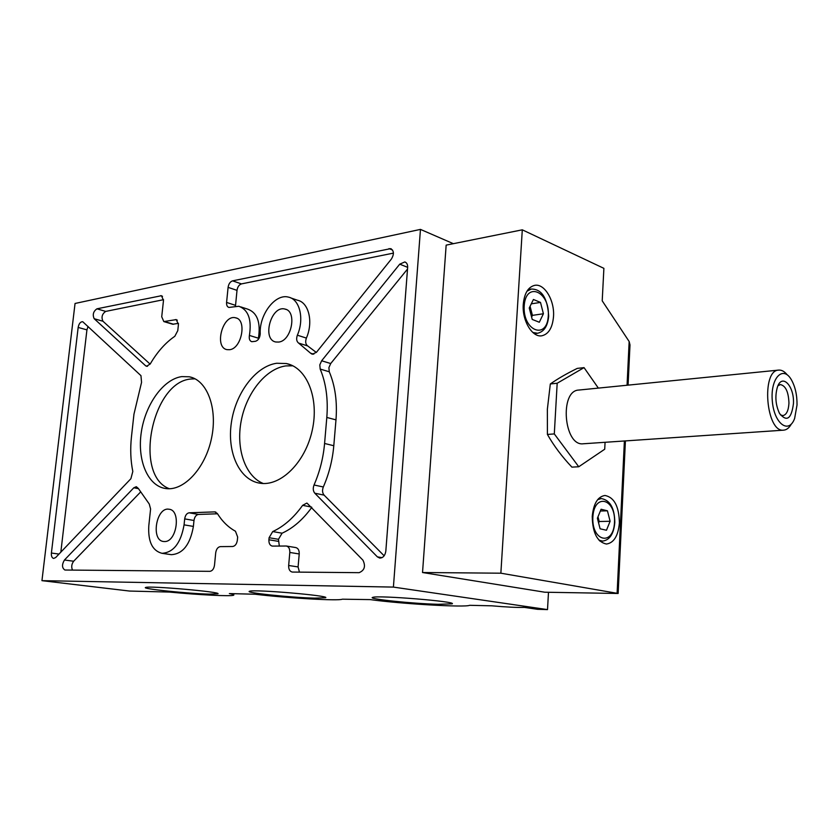 <?xml version="1.0" encoding="UTF-8"?>
<svg xmlns="http://www.w3.org/2000/svg" width="839" height="839" viewBox="0 0 839 839"><rect width="100%" height="100%" fill="white"/><g stroke="black" fill="none" stroke-linecap="round" stroke-linejoin="round"><path stroke-width="1.26" d="M606.471 530.248L600.105 528.801L597.389 518.25L601.091 509.252L607.436 510.815L610.11 521.271L606.471 530.248M539.309 322.249L532.22 319.428L529.252 307.986L533.426 299.481L540.494 302.418L543.41 313.755L539.309 322.249M592.24 516.446C592.565 532.901 597.295 542.099 606.44 544.039C613.886 542.917 618.196 535.869 619.392 522.907C619.056 506.441 614.253 497.296 604.961 495.471C597.735 496.636 593.498 503.631 592.24 516.446M523.274 304.305C521.942 320.456 532.23 337.656 541.784 335.799C548.58 334.216 552.492 327.829 553.509 316.639C554.778 300.603 544.521 283.246 534.716 285.344C528.151 286.99 524.344 293.314 523.274 304.305M628.075 385.132L629.995 344.902L629.156 341.515L602.213 300.823L603.891 268.344L522.298 229.823L500.862 573.194L422.531 572.523L544.794 592.219L618.133 593.477L500.862 573.194M522.298 229.823L446.159 245.124L422.531 572.523M181.759 376.606L189.195 376.774C207.097 379.899 217.92 408.268 211.522 438.262C205.366 468.298 183.689 491.465 165.64 488.529C147.737 486.012 137.072 460.223 141.288 432.347C145.304 404.461 163.343 379.155 181.759 376.606M276.723 363.256L286.319 363.539C306.843 367.44 319.418 398.221 312.244 430.292C305.344 462.425 280.625 486.725 259.922 483.201C239.409 480.128 226.95 452.504 231.344 422.835C235.507 393.155 255.633 366.182 276.723 363.256M164.496 541.543C176.924 542.225 181.339 509.965 168.975 509.231C156.211 506.756 150.59 540.641 163.647 541.501L164.496 541.543M229.592 349.706C241.8 348.657 247.19 319.47 235.518 317.792C222.66 314.164 213.819 347.619 227.096 349.653L229.592 349.706M306.749 503.117L302.638 505.34C293.744 517.736 283.771 526.483 272.717 531.569L269.088 537.726L268.899 539.771C268.784 543.378 269.906 545.486 272.287 546.095L286.319 546.021C288.752 546.64 289.916 548.779 289.812 552.461L288.658 565.496C288.543 569.251 289.749 571.432 292.266 572.062L359.102 572.67C364.566 570.394 365.835 566.231 362.93 560.158L307.064 503.18M310.577 353.188L298.621 343.088C296.545 341.463 296.125 338.841 297.363 335.201C304.526 318.883 299.785 299.282 288.49 297.132C275.349 293.314 259.167 314.541 260.226 333.66C259.954 337.76 258.391 340.298 255.507 341.284L251.773 341.704C249.665 340.928 248.879 338.841 249.414 335.432C251.857 319.544 248.334 309.822 238.842 306.266L228.9 307.431C227.191 306.854 226.425 305.197 226.582 302.439L228.093 287.358C228.669 283.855 230.159 281.694 232.56 280.855L390.649 248.638C394.026 250.704 394.278 254.186 391.383 259.062L316.471 352.275L312.276 354.247L310.577 353.188L313.796 354.184M82.568 321.704C80.376 321.798 78.908 323.707 78.163 327.43L51.399 553.037C51.189 556.163 51.955 557.966 53.675 558.438L55.741 557.495L130.884 478.723L132.814 471.466C130.59 460.548 130.15 448.938 131.482 436.637L133.957 414.204L141.55 382.374L140.962 375.662L82.788 321.767M404.786 261.946L399.731 264.17L321.641 360.77L319.816 364.871L320.183 369.066C326.035 383.056 328.248 399.186 326.811 417.444L324.578 443.474C323.298 457.937 319.785 471.77 314.038 484.994C312.8 488.319 313.052 491.067 314.803 493.217L377.393 556.876L379.721 558.071C383.056 557.966 385.091 555.649 385.825 551.139L407.649 267.389C407.754 264.474 406.8 262.659 404.786 261.946L405.51 262.24M75.049 303.466L420.465 229.393L393.407 587.09L41.95 580.661L75.049 303.466M278.695 342.06C291.71 340.928 297.321 310.965 284.903 309.056C271.112 305.071 261.611 339.669 275.853 341.997L278.695 342.06M163.825 321.578L176.284 319.596L178.434 324.473L177.784 330.629L174.816 336.292C165.451 342.742 157.271 351.94 150.275 363.885L146.626 366.307L145.619 365.783L94.178 318.715C92.384 314.667 93.307 311.374 96.946 308.815L161.476 295.706L163.49 300.414L161.728 316.764L163.825 321.578L172.729 324.242L178.476 323.361M161.958 553.31C173.474 552.576 180.846 543.095 184.066 524.857L184.685 518.89C185.283 515.272 186.761 513.248 189.121 512.807L214.732 511.884L217.301 513.437C222.22 521.365 228.271 527.291 235.455 531.223L237.657 537.044L237.353 540.222C236.734 544.008 235.161 546.105 232.613 546.504L220.353 546.619C217.867 547.018 216.315 549.084 215.707 552.828L214.501 565.182C213.882 568.936 212.34 570.981 209.876 571.338L64.907 570.027C61.908 567.982 61.75 564.637 64.456 560.012L133.81 487.795L136.317 486.704L138.309 488.413L149.279 504.05L150.59 509.011L148.797 525.791C147.926 541.554 152.31 550.73 161.958 553.31L171.303 554.673C182.839 553.96 190.201 544.542 193.39 526.41L193.987 520.484C194.585 516.897 196.053 514.873 198.413 514.443L217.521 513.783M41.95 580.661L129.563 591.055L169.436 592.061C198.874 594.903 231.48 596.539 233.682 595.197C234.459 594.83 233.011 594.295 229.362 593.582L255.087 594.232C286.99 598.092 339.145 601.112 342.281 599.193L370.272 599.612C400.864 603.849 465.477 607.635 469.63 605.307L491.885 605.821C506.253 607.09 517.076 607.614 524.344 607.394L537.484 609.303L547.51 609.607L548.486 592.292M393.407 587.09L547.51 609.607M420.465 229.393L453.354 243.677M438.168 604.3L452.127 603.839C458.042 601.626 377.99 595.071 372.82 597.358C366.035 598.805 412.505 603.681 438.168 604.3M314.751 598.144L325.595 597.735C330.818 595.732 254.049 589.146 249.655 591.243C243.404 592.607 291.521 597.641 314.751 598.144M209.425 594.127L217.878 593.792C222.419 592.03 149.332 585.57 145.724 587.447C140.103 588.674 188.702 593.708 209.425 594.127M407.523 269.046L330.713 363.539L328.898 367.618L329.266 371.782C335.149 385.699 337.383 401.724 335.978 419.867L333.796 445.729C332.527 460.097 329.045 473.846 323.319 486.977C322.092 490.27 322.344 492.996 324.106 495.136L384.147 555.806M88.043 326.465L86.931 329.874L60.828 552.167M393.428 253.116L241.464 283.897C239.063 284.725 237.573 286.875 237.007 290.357L235.486 306.004M249.414 335.432L258.422 338.211C260.845 322.417 257.3 312.737 247.799 309.182L240.741 306.885M258.422 338.211L258.244 339.522M297.363 335.201L306.392 338.086C313.524 321.872 308.752 302.376 297.446 300.215L290.755 297.918M306.392 338.086C305.155 341.693 305.574 344.305 307.661 345.92L316.324 352.453M163.542 299.691L105.714 311.405C102.075 313.933 101.152 317.215 102.956 321.243L150.129 364.126M272.717 531.569L282.082 533.195C293.063 528.182 302.973 519.572 311.804 507.375M282.082 533.195L278.475 539.309L279.314 546.053M289.812 552.461L299.219 553.96C299.324 550.311 298.16 548.182 295.727 547.563L286.55 546.053M299.219 553.96L298.086 566.923L299.439 572.135M170.653 554.579L171.303 554.673M140.291 492.304L73.664 561.239C71.556 564.123 71.179 567.08 72.532 570.111M547.364 409.254L550.321 383.968C557.578 378.85 566.556 373.659 577.263 368.394L584.049 367.629L557.18 383.245L554.306 433.92L547.416 434.434L547.364 409.254M554.306 433.92L578.753 466.757L571.904 467.134C561.931 456.584 553.771 445.677 547.416 434.434M598.343 388.1L584.049 367.629M578.753 466.757L604.72 449.222L605.066 442.3M557.18 383.245L550.321 383.968M797.029 404.996L794.638 418.43C788.775 434.707 773.967 423.58 772.289 400.79C770.233 378.032 783.06 364.776 791.492 379.962C795.288 386.842 797.134 395.19 797.029 404.996M793.463 403.496C791.45 418.944 786.814 422.269 779.536 413.459C775.561 404.954 774.848 396.186 777.386 387.167C781.979 372.946 794.376 385.909 793.463 403.496M791.355 424.01C789.216 427.859 786.646 429.914 783.657 430.155C766.059 432.914 760.921 370.072 778.749 370.093C781.707 369.884 784.549 371.478 787.265 374.886M783.657 430.155L583.252 443.779C563.839 446.474 559.256 390.408 578.858 390.051L778.749 370.093M777.963 385.741L780.364 384.577C785.661 385.73 788.524 391.907 788.954 403.108C788.503 410.659 786.489 414.823 782.902 415.609L780.385 414.854M292.853 365.814L285.795 365.919C265.827 368.667 246.561 392.809 241.244 420.654C235.78 448.477 245.072 476.248 263.268 483.505M195.047 378.819L190.789 379.018C151.796 381.976 133.233 475.713 169.405 488.738M540.494 302.418L531.276 303.844M543.41 313.755L532.429 315.37L530.08 306.298M531.611 317.069L532.429 315.37M607.436 510.815L600.367 511.014M610.11 521.271L599.203 521.512L597.987 516.793M598.606 522.97L599.203 521.512M614.505 522.319C613.571 546.441 591.579 541.847 592.848 517.17C594.117 492.598 615.889 498.387 614.505 522.319M548.307 315.737C547.143 340.414 522.634 331.122 524.186 305.931C525.749 280.855 549.985 291.385 548.307 315.737M629.156 341.515L627.058 385.237M624.394 440.978L617.116 593.1M399.731 264.17L407.66 267.337M321.641 360.77L330.713 363.539M320.183 369.066L329.266 371.782M326.811 417.444L335.978 419.867M324.578 443.474L333.796 445.729M314.038 484.994L323.319 486.977M314.803 493.217L324.106 495.136M377.393 556.876L382.018 557.652M78.163 327.43L86.931 329.874M51.399 553.037L59.003 554.076M389.023 248.596L392.537 250.032M232.56 280.855L241.464 283.897M228.093 287.358L237.007 290.357M226.582 302.439L235.528 305.354M298.621 343.088L307.661 345.92M160.564 295.695L162.525 296.314M96.946 308.815L105.714 311.405M94.178 318.715L102.956 321.243M145.619 365.783L147.507 366.286M175.403 319.596L177.344 320.183M164.675 321.578L173.579 324.253M302.638 505.34L311.521 507.081M269.088 537.726L278.475 539.309M268.899 539.771L278.286 541.333M288.658 565.496L298.086 566.923M184.066 524.857L193.39 526.41M184.685 518.89L193.987 520.484M189.121 512.807L198.413 514.443M214.732 511.884L215.801 512.084M64.456 560.012L73.664 561.239M133.81 487.795L138.425 488.655M534.349 333.691L537.558 333.261L532.807 332.464M526.955 291.217L531.349 289.036L528.098 289.57M599.916 541.145L602.559 541.113L598.941 540.148M597.63 499.687L601.269 498.555L598.532 498.649M625.412 440.915L618.144 593.362M390.649 248.638L391.341 248.921M286.183 309.476L284.903 309.056M451.644 603.283L452.127 603.839M236.588 318.138L235.518 317.792M286.319 363.539L290.504 364.776M189.195 376.774L192.1 377.55M537.558 333.261C544.05 331.762 547.762 326.056 548.675 316.156C547.563 298.107 541.784 289.067 531.349 289.036M602.559 541.113C609.701 540.106 613.781 533.898 614.809 522.487C614.588 508.088 610.079 500.117 601.269 498.555"/></g></svg>
